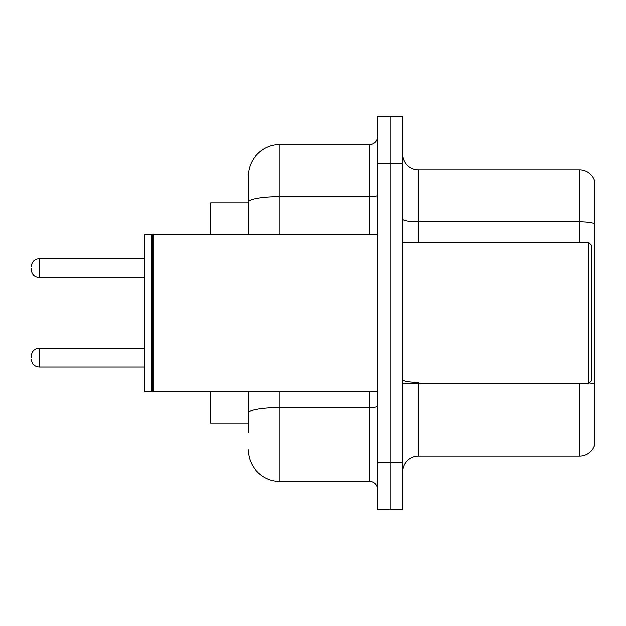 <?xml version="1.0" encoding="UTF-8"?>
<svg xmlns="http://www.w3.org/2000/svg" width="626" height="626" viewBox="0 0 626 626"><rect width="100%" height="100%" fill="white"/><g stroke="black" fill="none" stroke-linecap="round" stroke-linejoin="round"><path stroke-width="0.94" d="M248.475 202.84L210.704 202.84L210.704 234.312M248.475 423.16L210.704 423.16L210.704 391.688M402.706 471.949A15.736 15.736 0 0 1 418.442 456.213L579.59 456.213L579.59 383.816M402.706 509.72L402.706 116.279L390.115 116.279L390.115 509.72L402.706 509.72L377.525 509.72L377.525 462.504L390.115 462.504L390.115 509.72M594.7 181.117A15.736 15.736 0 0 0 579.59 169.787A15.736 15.736 0 0 1 594.7 181.117L594.7 444.883A15.736 15.736 0 0 1 579.59 456.213M594.7 223.779L594.7 223.779A15.736 2.731 180 0 0 579.59 221.807L579.59 169.787L418.442 169.787A15.736 15.736 0 0 1 402.706 154.051A15.736 15.736 0 0 0 418.442 169.787L418.442 242.184M594.7 223.991L594.7 384.294A15.736 2.731 180 0 0 589.309 382.916M248.475 432.605L248.475 391.688M377.525 116.279L390.115 116.279L377.525 116.279L377.525 462.504M390.115 116.279L390.115 462.504L402.706 462.504M279.955 391.688L279.955 481.394L369.653 481.394L369.653 391.688M248.475 176.086L248.475 202.096L248.475 176.086A31.472 31.472 0 0 1 279.955 144.606L369.653 144.606A7.872 7.872 0 0 0 377.525 136.742M248.475 234.312L248.475 202.096A31.472 5.462 180 0 1 279.955 196.627L369.653 196.627L369.653 144.606M377.525 489.258A7.872 7.872 0 0 0 369.653 481.394M279.955 481.394A31.472 31.472 0 0 1 248.475 449.914M588.409 242.184L591.554 245.329L591.554 380.671L588.409 383.816L588.409 242.184L402.706 242.184M153.268 391.688L152.478 390.898L152.478 235.102L153.268 234.312L153.268 391.688L377.525 391.688M151.688 391.688L144.606 391.688L144.606 234.312L151.688 234.312L151.688 391.688L152.478 390.898M31.3 357.54L31.3 355.967L31.3 357.54M31.3 268.147L31.3 269.72L31.3 268.147M418.442 383.816L418.442 456.213M579.59 242.184L579.59 221.807L418.442 221.807A15.736 2.731 0 0 1 402.706 219.077M402.706 163.496L377.525 163.496M418.442 382.329A15.736 2.731 -0 0 1 402.706 379.599M377.525 406.141A7.872 1.369 0 0 1 369.653 407.51L279.955 407.51A31.472 5.462 180 0 0 248.475 412.972M279.955 144.606L279.955 234.312M369.653 234.312L369.653 196.627A7.872 1.369 0 0 0 377.525 195.265M31.3 355.967C31.809 351.139 34.43 348.518 39.172 348.095L39.172 366.977L144.606 366.977M144.606 258.702L39.172 258.702L39.172 277.592C34.43 277.169 31.809 274.548 31.3 269.72M402.706 383.816L588.409 383.816M152.478 235.102L151.688 234.312M153.268 234.312L377.525 234.312M39.172 348.095L144.606 348.095M39.172 366.977C34.43 366.554 31.809 363.933 31.3 359.113M39.172 277.592L144.606 277.592M39.172 258.702C34.43 259.125 31.809 261.754 31.3 266.574"/></g></svg>
